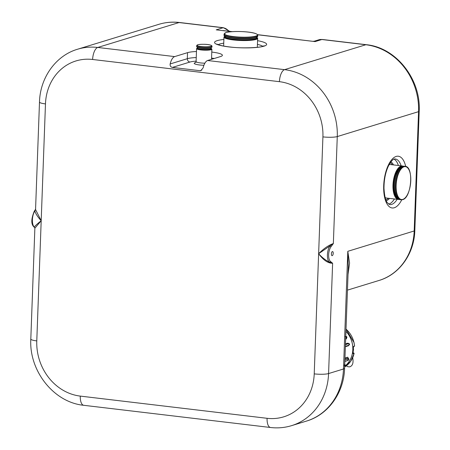 <?xml version="1.0" encoding="UTF-8"?>
<svg xmlns="http://www.w3.org/2000/svg" width="450" height="450" viewBox="0 0 450 450"><rect width="100%" height="100%" fill="white"/><g stroke="black" fill="none" stroke-linecap="round" stroke-linejoin="round"><path stroke-width="0.67" d="M332.381 251.572A2.07 0.889 96.8 0 0 331.402 253.699A2.07 0.889 96.8 0 0 332.066 255.667A2.07 0.889 96.8 0 0 332.235 255.651A2.07 0.889 96.8 0 0 333.214 253.524A2.07 0.889 96.8 0 0 332.55 251.556A2.07 0.889 96.8 0 0 332.381 251.572M348.311 266.687L347.799 251.319L349.577 263.076L348.03 274.461M347.456 290.132L379.058 280.451A58.236 51.637 -107 0 0 414.186 230.974L418.562 111.656L337.269 136.569L333.349 243.557L318.628 253.716C321.812 257.287 325.367 260.083 329.282 262.097L332.623 263.25C328.039 263.346 323.37 260.168 318.628 253.716C323.803 248.518 328.708 245.132 333.349 243.557L330.857 246.943A8.274 3.561 96.8 0 0 328.652 254.734A8.274 3.561 96.8 0 0 330.328 261.338L332.623 263.25L328.579 373.562L343.485 368.994L347.799 251.319L414.186 230.974A6.131 1.035 2.1 0 0 414.821 230.546L419.192 111.229C421.088 79.29 396.113 47.486 366.339 44.696L322.391 39.476A6.131 2.638 -83.2 0 0 321.885 39.521L315.113 41.602L257.541 34.65M187.537 52.656L174.667 56.599A10.727 4.618 96.8 0 0 170.162 63.951L187.318 58.691L187.537 52.656A18.388 3.099 2.1 0 1 196.47 51.519M196.116 61.155A15.322 2.582 2.1 0 0 189.956 62.038L172.389 67.421L199.856 70.684L200.88 70.594L203.124 67.866A10.727 4.618 -83.2 0 1 207.63 60.514L220.5 56.571A18.388 3.099 2.1 0 0 222.396 55.288A18.388 3.099 2.1 0 0 211.781 52.082M172.389 67.421C170.657 66.994 169.914 65.835 170.162 63.951M419.192 111.229A6.131 1.035 2.1 0 1 418.562 111.656A61.296 54.354 -107 0 0 365.839 44.747L321.885 39.521A9.197 8.151 -107 0 0 318.859 39.791L314.286 41.192L315.113 41.602L257.625 34.768M223.031 30.549L232.318 31.652M330.857 246.943A0.917 0.647 35 0 0 329.867 246.099A9.197 3.96 -83.2 0 0 327.42 254.762A9.197 3.96 -83.2 0 0 329.282 262.097A0.917 0.793 -47.4 0 0 330.328 261.338M35.589 209.239L34.847 211.044C35.786 213.964 37.901 217.198 41.192 220.742L45.473 103.905A50.569 44.843 73 0 1 92.627 59.479L279.416 81.675A50.569 44.843 -107 0 1 322.914 136.879L314.224 373.871A50.569 44.843 -107 0 1 267.075 418.303L80.28 396.101A50.569 44.843 73 0 1 36.782 340.903A10.727 1.806 -177.9 0 1 30.808 339.058L34.869 228.223L41.192 220.742L35.556 209.571L39.493 102.06C40.056 77.822 55.727 55.603 77.58 49.23A61.296 54.354 -107 0 1 97.751 47.458L174.667 56.599M36.782 340.903L41.192 220.742C37.671 223.521 35.364 225.619 34.262 227.036L34.656 227.683L33.863 226.856C31.027 224.151 31.157 218.953 34.256 211.258L35.646 209.154M34.256 211.258A0.917 0.647 -145 0 1 34.847 211.044A9.197 3.96 -83.2 0 0 32.4 219.701A9.197 3.96 -83.2 0 0 34.262 227.036A0.917 0.793 132.6 0 1 33.863 226.856M344.649 366.615L345.246 365.614L344.801 364.011M344.835 361.519L347.743 360.512C348.998 360.011 349.149 359.134 348.199 357.874L348.204 357.879M346.663 337.984L346.298 338.901L346.489 338.113L345.701 337.984M348.632 343.586L347.889 343.136L348.739 343.569M348.975 345.195L348.474 345.757L348.885 345.088M345.173 365.889A22.989 20.385 -107 0 0 345.943 331.324M344.317 365.631L344.739 364.118M344.886 360.096L347.754 359.106L348.081 357.947L344.931 358.914M345.454 344.694L348.548 343.592L345.459 344.537M345.684 338.355L346.567 338.085C347.243 336.909 346.877 336.375 345.471 336.476M353.351 347.051L353.576 346.382L354.527 346.089A22.989 20.385 -107 0 0 353.998 342.669A22.989 20.385 -107 0 0 346.022 329.141M352.986 353.272L353.706 352.935L354.133 353.363L350.707 361.311L344.638 366.969A22.989 20.385 -107 0 0 344.947 366.772A22.989 20.385 -107 0 0 354.071 353.407L353.796 353.194L354.071 353.407L353.121 353.7L352.974 353.188A22.989 20.385 -107 0 0 353.351 347.085M345.161 365.912A22.989 20.385 -107 0 0 345.943 331.29M353.576 346.382L352.845 353.312M353.064 352.839L353.734 352.946M203.906 65.278A9.501 1.603 -177.9 0 1 195.176 62.657A9.501 1.603 -177.9 0 1 195.739 62.511M195.778 62.606L196.099 61.577A7.661 1.294 2.1 0 0 204.891 63.18M388.44 198.264A18.698 8.049 -83.2 0 1 386.297 199.53A18.698 8.049 -83.2 0 1 385.819 199.648M399.403 199.423A16.858 7.256 -83.2 0 1 398.447 199.457A16.858 7.256 -83.2 0 1 393.075 183.431A16.858 7.256 -83.2 0 1 401.046 166.112A16.858 7.256 -83.2 0 1 402.424 165.977L390.611 164.571A16.858 7.256 96.8 0 0 389.233 164.706A16.858 7.256 96.8 0 0 389.031 164.779M385.144 197.482A16.858 7.256 96.8 0 0 386.634 198.051L398.447 199.457L399.926 199.311M262.817 46.305A22.989 3.876 2.1 0 0 257.434 44.409M223.746 43.172A22.989 3.876 2.1 0 0 219.893 43.976A22.989 3.876 2.1 0 0 218.233 44.668M257.569 40.68A26.049 4.388 -177.9 0 1 263.953 46.181A26.049 4.388 -177.9 0 1 229.084 46.935A26.049 4.388 -177.9 0 1 217.254 40.629A26.049 4.388 -177.9 0 1 223.881 39.443M394.414 198.979A22.989 9.894 -83.2 0 1 388.89 204.086A22.989 9.894 -83.2 0 1 388.693 204.143M401.141 165.825A22.989 9.894 96.8 0 0 395.179 158.946L394.307 159.036C393.339 158.94 391.663 160.701 389.284 164.317C385.757 170.944 383.991 178.959 383.991 188.37C384.486 196.054 385.616 200.846 387.382 202.748L389.756 204.598A22.989 9.894 96.8 0 0 391.641 204.412A22.989 9.894 96.8 0 0 397.159 199.305M401.738 199.8A26.049 11.216 -83.2 0 1 394.273 207.759A26.049 11.216 -83.2 0 1 383.698 185.625A26.049 11.216 -83.2 0 1 396.157 156.431A26.049 11.216 -83.2 0 1 405.709 166.41M210.999 48.302L211.888 49.157A7.661 1.294 -177.9 0 1 211.101 49.691A7.661 1.294 -177.9 0 1 202.472 50.074A7.661 1.294 -177.9 0 1 196.577 48.594L196.099 61.577M197.522 47.835A7.357 1.238 2.1 0 0 201.127 49.59A7.357 1.238 2.1 0 0 210.836 49.359A7.357 1.238 2.1 0 0 210.999 48.33M211.174 47.582A7.661 1.294 2.1 0 0 211.967 47.047L210.994 47.841C207.827 48.797 196.436 48.341 196.65 46.485A7.661 1.294 2.1 0 0 202.545 47.959A7.661 1.294 2.1 0 0 211.174 47.582M196.684 45.579L197.662 44.781C200.661 44.021 211.084 43.926 212.001 46.142A7.661 1.294 -177.9 0 1 211.208 46.676A7.661 1.294 -177.9 0 1 202.579 47.053A7.661 1.294 -177.9 0 1 196.684 45.579L196.65 46.485M210.943 46.339A7.357 1.238 2.1 0 0 207.607 44.561A7.357 1.238 2.1 0 0 197.758 44.775A7.357 1.238 2.1 0 0 201.099 46.553A7.357 1.238 2.1 0 0 210.943 46.339M210.994 48.476A7.048 1.187 -177.9 0 1 210.561 49.326A7.048 1.187 -177.9 0 1 201.628 49.584A7.048 1.187 -177.9 0 1 197.516 47.981M197.516 48.054L197.516 48.026A6.744 1.136 2.1 0 0 202.703 49.326A6.744 1.136 2.1 0 0 210.296 48.994A6.744 1.136 2.1 0 0 210.994 48.521L211.016 47.835M210.791 47.897A6.744 1.136 -177.9 0 1 210.33 48.088A6.744 1.136 -177.9 0 1 203.597 48.476A6.744 1.136 -177.9 0 1 197.764 47.419M256.866 37.198L257.659 38.284A16.858 2.841 -177.9 0 1 255.921 39.465A16.858 2.841 -177.9 0 1 236.936 40.297A16.858 2.841 -177.9 0 1 223.965 37.052L223.639 46.052M224.888 36.051A16.549 2.79 2.1 0 0 234.928 39.763A16.549 2.79 2.1 0 0 255.656 39.127A16.549 2.79 2.1 0 0 256.815 37.221M255.999 37.35A16.858 2.841 2.1 0 0 257.738 36.174L255.814 37.609C248.811 40.027 222.519 38.121 224.044 34.937A16.858 2.841 2.1 0 0 237.015 38.182A16.858 2.841 2.1 0 0 255.999 37.35M224.078 34.031L226.001 32.591C232.588 30.561 257.108 31.371 257.771 35.269A16.858 2.841 -177.9 0 1 256.033 36.444A16.858 2.841 -177.9 0 1 237.049 37.277A16.858 2.841 -177.9 0 1 224.078 34.031L224.044 34.937M255.769 36.113A16.549 2.79 2.1 0 0 248.254 32.108A16.549 2.79 2.1 0 0 226.102 32.586A16.549 2.79 2.1 0 0 233.618 36.591A16.549 2.79 2.1 0 0 255.769 36.113M256.77 37.423A16.245 2.739 -177.9 0 1 255.381 39.094A16.245 2.739 -177.9 0 1 235.569 39.769A16.245 2.739 -177.9 0 1 224.916 36.253M224.921 36.073L224.91 36.478A15.936 2.683 2.1 0 0 237.172 39.549A15.936 2.683 2.1 0 0 255.122 38.762A15.936 2.683 2.1 0 0 256.764 37.648L256.776 37.243M255.887 37.586A15.936 2.683 -177.9 0 1 255.15 37.856A15.936 2.683 -177.9 0 1 239.822 38.801A15.936 2.683 -177.9 0 1 225.782 36.484M402.57 199.648A16.858 7.256 -83.2 0 1 401.192 199.783A16.858 7.256 -83.2 0 1 395.82 183.757A16.858 7.256 -83.2 0 1 403.791 166.438A16.858 7.256 -83.2 0 1 405.169 166.303L402.868 166.348A16.549 7.127 96.8 0 0 401.304 166.444A16.549 7.127 96.8 0 0 393.463 183.696A16.549 7.127 96.8 0 0 398.97 199.204M404.348 166.208A16.858 7.256 96.8 0 0 402.964 166.343A16.858 7.256 96.8 0 0 394.993 183.662A16.858 7.256 96.8 0 0 400.371 199.682L402.671 199.637C411.497 197.837 414.034 166.483 405.169 166.303M402.857 199.378A16.549 7.127 96.8 0 0 410.771 180.833A16.549 7.127 96.8 0 0 404.055 166.77A16.549 7.127 96.8 0 0 396.141 185.316A16.549 7.127 96.8 0 0 402.857 199.378M398.407 198.81A16.245 6.992 -83.2 0 1 393.654 182.987A16.245 6.992 -83.2 0 1 401.299 166.748A16.245 6.992 -83.2 0 1 402.233 166.596M401.299 167.175A15.936 6.862 96.8 0 0 394.172 181.974A15.936 6.862 96.8 0 0 397.631 198.028M314.224 373.871A10.727 1.806 2.1 0 0 328.579 373.562A61.296 54.354 73 0 1 291.6 425.644L306.506 421.076A61.296 54.354 -107 0 0 343.485 368.994A10.727 1.806 -177.9 0 0 344.588 368.246C344.031 392.484 328.359 414.703 306.506 421.076M366.339 44.696A6.131 2.638 -83.2 0 0 365.839 44.747L284.546 69.654A61.296 54.354 73 0 1 337.269 136.569A10.727 1.806 2.1 0 1 322.914 136.879M207.63 60.514L284.546 69.654A10.727 4.618 -83.2 0 0 279.416 81.675M231.75 31.691L216.225 29.846L222.998 27.771A9.197 8.151 73 0 1 228.819 31.236M77.58 49.23L158.873 24.323A61.296 54.354 73 0 1 179.049 22.551L222.998 27.771A6.131 2.638 -83.2 0 1 223.498 27.726L179.55 22.5A6.131 2.638 -83.2 0 0 179.049 22.551L97.751 47.458A10.727 4.618 -83.2 0 0 92.627 59.479M80.28 396.101A10.727 4.618 96.8 0 0 83.756 405.304C53.724 402.429 28.941 370.828 30.808 339.058M267.075 418.303A10.727 4.618 96.8 0 0 270.551 427.5L83.756 405.304M394.037 159.131A22.989 9.894 -83.2 0 1 398.391 165.499M390.195 162.827A18.698 8.049 -83.2 0 1 392.423 164.79M386.263 200.739A19.924 8.578 96.8 0 0 389.526 198.394M393.502 164.919A19.924 8.578 96.8 0 0 390.881 161.876M397.08 197.1A16.549 7.127 -83.2 0 1 395.004 182.07A16.549 7.127 -83.2 0 1 400.545 167.946M45.473 103.905A10.727 1.806 -177.9 0 1 39.493 102.06M189.956 62.038A3.066 2.717 -107 0 1 187.318 58.691A18.388 3.099 -177.9 0 1 196.245 57.555M211.562 58.117A18.388 3.099 -177.9 0 1 214.284 58.477M199.856 70.684L201.819 70.087M255.713 37.62A16.549 2.79 -177.9 0 1 238.033 38.503A16.549 2.79 -177.9 0 1 224.443 35.584M210.893 47.852A7.357 1.238 -177.9 0 1 202.792 48.229A7.357 1.238 -177.9 0 1 196.954 46.862M344.964 358.026L347.76 357.171M346.298 338.901L345.656 339.098M345.482 343.873L347.889 343.136M348.474 345.757L345.381 346.702M347.754 359.106C348.351 359.949 348.176 360.405 347.237 360.473M348.615 345.308L345.392 346.309L348.615 345.308C349.307 344.649 349.194 344.149 348.283 343.811M345.324 336.544C346.269 336.561 346.511 337.005 346.05 337.882M353.678 352.935L353.064 352.845M352.952 353.334L353.121 353.7M354.527 346.089L354.234 346.399M353.818 353.019L354.071 353.407M353.374 350.28A1.991 1.766 -107 0 0 353.43 348.964M263.796 46.164L264.111 45.799L262.941 46.266C260.871 47.481 243.366 48.651 230.721 47.064C219.578 45.844 217.013 44.162 216.984 44.072L216.984 44.072M212.001 46.142L211.967 47.047M257.771 35.269L257.738 36.174M402.424 165.977L403.369 166.23M379.058 280.451C399.504 274.494 414.276 253.586 414.821 230.546M257.659 38.284L257.327 47.289M211.888 49.157L211.517 59.327M348.317 266.625L344.588 368.246M270.551 427.5C277.734 428.344 284.749 427.725 291.6 425.644M318.859 39.791L322.391 39.476M314.286 41.192L313.318 41.276M402.868 166.348C394.043 168.148 391.506 199.502 400.371 199.682M158.873 24.323C165.589 22.281 172.485 21.673 179.55 22.5M229.657 31.337L223.498 27.726M34.869 228.223L34.656 227.683M224.843 36.023L223.965 37.052M197.516 48.026L197.539 47.34M197.55 47.801L196.577 48.594M348.57 343.581L348.57 343.581C349.909 343.834 349.942 344.407 348.677 345.291M346.027 329.079L354.066 342.641L354.589 346.05L353.441 346.669M353.43 348.868L353.368 350.331M346.292 365.873L347.771 366.711L349.644 366.868C352.688 365.85 353.683 362.723 352.637 357.486"/></g></svg>
